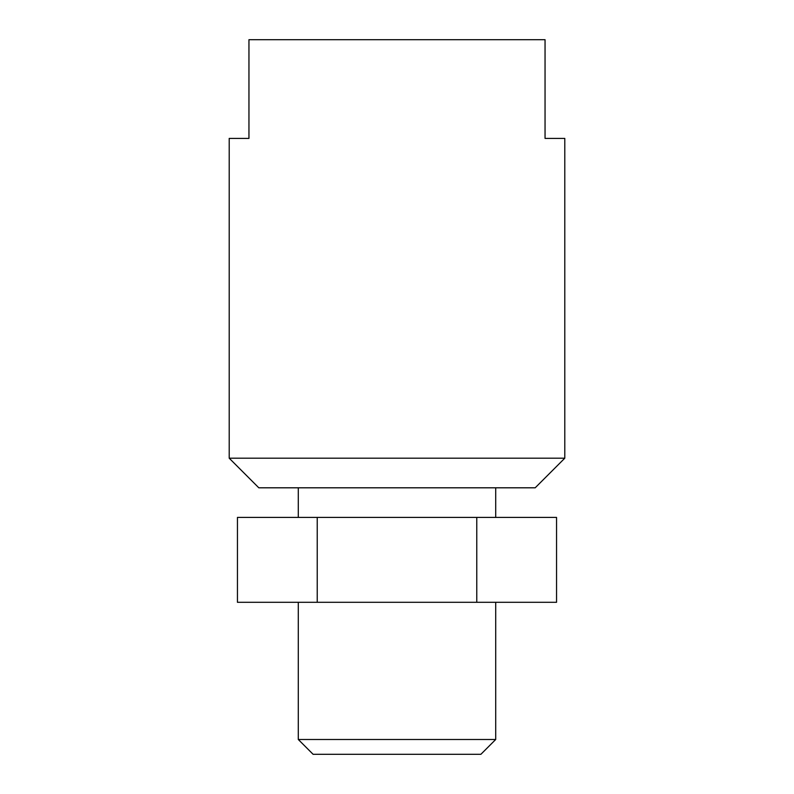 <?xml version="1.0" encoding="UTF-8"?>
<svg xmlns="http://www.w3.org/2000/svg" width="794" height="794" viewBox="0 0 794 794"><rect width="100%" height="100%" fill="white"/><g stroke="black" fill="none" stroke-linecap="round" stroke-linejoin="round"><path stroke-width="1.19" d="M495.704 739.492L480.896 754.3L313.104 754.3L298.296 739.492L495.704 739.492L495.704 602.299M535.186 487.804L258.814 487.804L229.208 458.198L564.792 458.198L535.186 487.804M298.296 739.492L298.296 602.299M229.208 458.198L229.208 138.404L248.949 138.404L248.949 39.7L545.051 39.7L545.051 138.404L564.792 138.404L564.792 458.198M495.704 517.42L495.704 487.804M298.296 517.42L298.296 487.804M317.223 517.42L237.446 517.42L237.446 602.299L556.554 602.299L556.554 517.42L317.223 517.42L317.223 602.299M476.777 517.42L476.777 602.299"/></g></svg>
